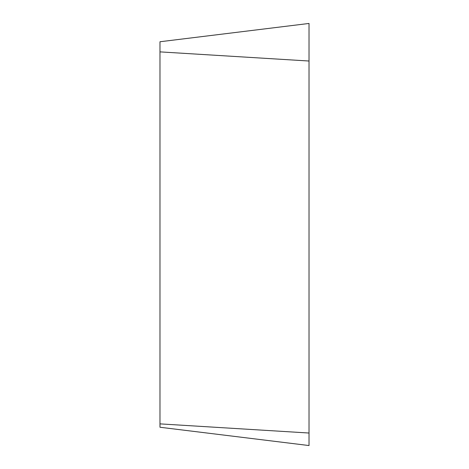 <?xml version="1.0" encoding="UTF-8"?>
<svg xmlns="http://www.w3.org/2000/svg" width="469" height="469" viewBox="0 0 469 469"><rect width="100%" height="100%" fill="white"/><g stroke="black" fill="none" stroke-linecap="round" stroke-linejoin="round"><path stroke-width="0.7" d="M159.976 423.876L309.024 433.028C309.024 449.425 309.024 449.425 309.024 433.028L309.024 23.45L159.976 41.753L159.976 427.247L309.024 445.55L309.024 23.45M309.024 61.023L159.976 51.877"/></g></svg>
